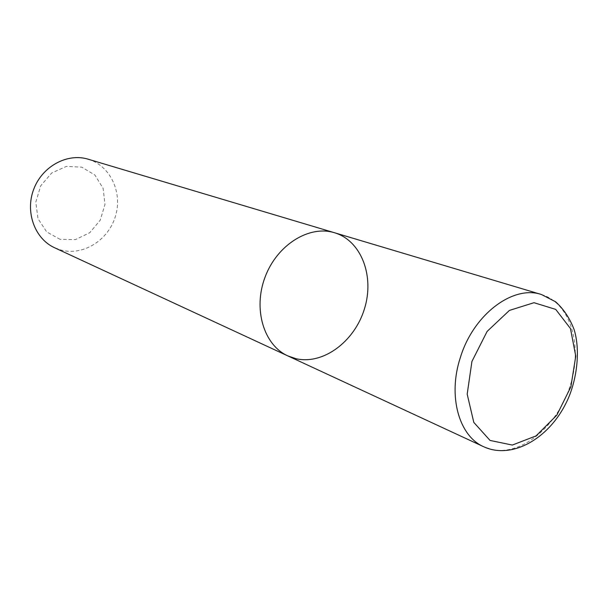 <?xml version="1.0" encoding="UTF-8"?>
<svg xmlns="http://www.w3.org/2000/svg" width="608" height="608" viewBox="0 0 608 608"><rect width="100%" height="100%" fill="white"/><g stroke="black" fill="none" stroke-linecap="round" stroke-linejoin="round"><path stroke-width="0.46" stroke-dasharray="3.04 2.28" d="M88.145 159.197C110.375 165.733 122.732 192.379 115.474 216.121C108.543 239.955 83.539 256.006 61.218 250.116L54.591 247.745M60.108 239.354L46.71 231.929L37.985 218.66L35.804 202.16L40.698 185.82L51.665 173.029L66.394 166.402L81.829 167.177L94.909 175.051L103.117 188.351L104.979 204.432L100.206 220.225L89.71 232.75L75.445 239.598L60.108 239.354M334.491 232.735C361.448 240.707 374.703 276.328 364.435 308.91C354.54 341.59 323.167 365.074 295.898 358.674L287.827 355.9M541.462 294.523C570.669 303.202 583.087 345.785 570.213 385.601C557.741 425.516 522.363 455.704 492.556 449.646L483.778 446.774"/><path stroke-width="0.91" d="M295.898 358.674L287.827 355.9C263.788 345.139 252.822 308.993 265.156 276.891C277.195 244.674 309.35 224.869 334.491 232.735C361.448 240.707 374.703 276.328 364.435 308.91C354.54 341.59 323.167 365.074 295.898 358.674M54.591 247.745C34.793 238.807 24.936 212.078 33.736 189.21C42.302 166.258 67.389 152.775 88.145 159.197L334.491 232.735C309.35 224.869 277.195 244.674 265.156 276.891C252.822 308.993 263.788 345.139 287.827 355.9L54.591 247.745M287.827 355.9L483.778 446.774C459.017 436.202 447.648 396.135 460.294 357.755C473.267 314.541 513.023 284.749 541.462 294.523L334.491 232.735M471.922 361.479L487.114 331.413L509.42 310.414L533.984 302.708L555.704 309.388L570.471 328.548L575.761 356.128L570.866 386.863L556.806 415.173L536.051 435.913L512.316 445.064L490.056 440.443L473.799 422.4L467.187 394.159L471.922 361.479M483.778 446.774C511.792 459.709 548.348 438.892 565.942 403.294C575.556 384.742 581.294 353.666 574.241 329.939C569.977 318.562 563.776 309.183 555.644 301.811L541.462 294.523"/></g></svg>
